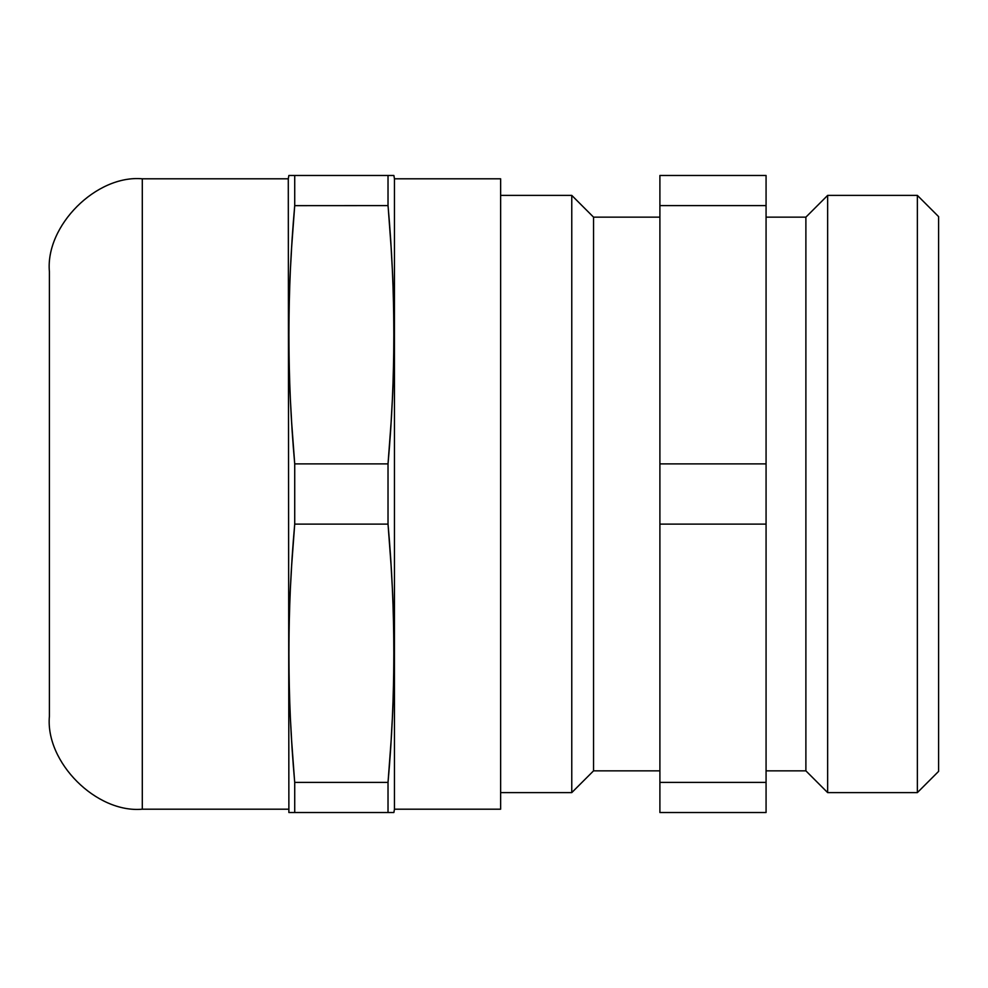 <?xml version="1.0" encoding="UTF-8"?>
<svg xmlns="http://www.w3.org/2000/svg" width="988" height="988" viewBox="0 0 988 988"><rect width="100%" height="100%" fill="white"/><g stroke="black" fill="none" stroke-linecap="round" stroke-linejoin="round"><path stroke-width="1.48" d="M766.071 217.15L805.887 217.15L827.648 195.389L917.37 195.389L938.6 216.619L938.6 771.381L917.37 792.611L827.648 792.611L805.887 770.85L766.071 770.85M805.887 770.85L805.887 217.15M659.898 205.603L659.898 175.481L766.071 175.481L766.071 205.603L659.898 205.603L659.898 812.519L766.071 812.519L766.071 205.603M917.37 195.389L917.37 792.611M659.898 770.85L593.541 770.85L571.768 792.611L571.768 195.389L593.541 217.15L659.898 217.15M500.632 195.389L571.768 195.389M571.768 792.611L500.632 792.611M593.541 770.85L593.541 217.15M827.648 792.611L827.648 195.389M659.898 782.397L766.071 782.397M766.071 524.122L659.898 524.122M659.898 463.878L766.071 463.878M294.461 779.334L291.596 740.234C290.682 719.276 289.286 712.817 288.879 652.228C289.336 594.171 290.645 587.403 291.608 566.099L294.72 524.122L294.72 463.878L291.608 421.888C290.645 400.585 289.336 393.829 288.879 335.772C289.286 275.183 290.682 268.724 291.596 247.766L294.72 205.603L294.72 175.481L288.879 175.481L288.286 178.803L288.879 812.519L294.72 812.519L294.72 782.397L388.025 782.397L388.025 812.519L393.879 812.519L394.459 809.197L500.632 809.197L500.632 178.803L394.459 178.803L394.459 809.197M388.284 779.334L388.025 782.397C395.756 696.305 395.756 610.214 388.025 524.122L391.137 566.112C392.113 587.415 393.422 594.171 393.879 652.228C393.459 712.817 392.075 719.276 391.149 740.234L388.025 782.397M388.284 208.666L391.149 247.766C392.075 268.724 393.459 275.183 393.879 335.772C393.422 393.829 392.113 400.597 391.137 421.901L388.025 463.878L388.025 524.122L294.72 524.122C286.989 610.214 286.989 696.305 294.72 782.397M294.461 208.666L294.72 205.652L388.025 205.603L388.025 175.481L393.879 175.481L388.025 175.481L393.879 175.481L394.459 178.803M288.286 178.803L142.297 178.803C96.342 174.641 45.25 225.733 49.4 271.7L49.4 716.3C45.25 762.267 96.342 813.359 142.297 809.197L288.286 809.197M294.72 812.519L388.025 812.519M388.025 205.603C395.756 291.695 395.756 377.786 388.025 463.878L294.72 463.878C286.989 377.786 286.989 291.695 294.72 205.603M294.72 175.481L388.025 175.481M142.297 178.803L142.297 809.197"/></g></svg>
